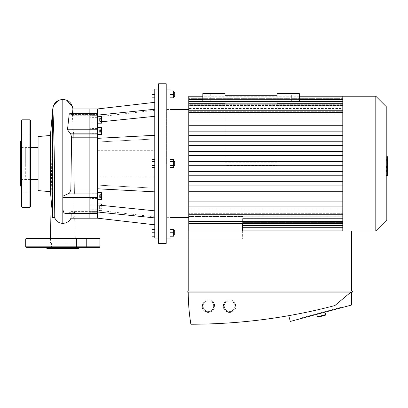 <?xml version="1.0" encoding="UTF-8"?>
<svg xmlns="http://www.w3.org/2000/svg" width="408" height="408" viewBox="0 0 408 408"><rect width="100%" height="100%" fill="white"/><g stroke="black" fill="none" stroke-linecap="round" stroke-linejoin="round"><path stroke-width="0.31" stroke-dasharray="2.04 1.53" d="M30.473 140.133L30.473 145.171L30.473 140.133M21.461 140.133L21.461 145.171L21.461 140.133M30.473 135.099L30.473 145.171L30.473 135.099L21.461 135.099L21.461 145.171L21.461 135.099L30.473 135.099M30.473 187.002L30.473 192.041L30.473 187.002M21.461 181.963L30.473 181.963L21.461 181.963L21.461 192.041L21.461 181.963L21.461 192.041L30.473 192.041L30.473 181.963L30.473 192.041L21.461 192.041L21.461 120.355M20.4 141.296L20.4 185.839M30.473 120.355L30.473 206.785M25.704 163.567L25.704 147.579L25.704 163.567M20.4 163.567L20.4 147.579L20.4 163.567M71.176 213.511L71.155 211.395C71.16 210.854 70.757 211.007 69.947 211.844L89.862 211.844L89.862 211.064L89.862 218.183L89.862 211.064L89.862 213.511L89.862 211.064L89.862 213.511L89.862 211.844L74.664 211.844L74.664 211.395C75.5 215.74 74.266 217.949 70.956 218.025L71.043 218.158M74.664 211.395L89.862 211.395L71.155 211.395L70.987 211.064L89.862 211.064L74.674 211.064M72.92 108.951L73.058 114.403C72.675 113.49 72.461 113.388 72.41 114.087L73.108 129.78L73.685 134.002A11.363 8.038 180 0 1 73.685 134.043L74.404 193.096A11.924 8.43 -0 0 1 74.409 193.173A11.924 8.43 -0 0 1 74.409 193.234L73.97 197.36L73.95 213.053C74.026 213.751 74.215 213.644 74.516 212.736L74.664 211.844M97.497 213.053L89.862 213.053L89.862 108.951L89.862 213.053L73.95 213.053L74.098 213.511L97.497 213.511L97.497 108.951M97.497 113.623L97.497 114.403L97.497 113.623L72.553 113.623L72.41 114.087L97.497 114.087M69.783 113.623L72.4 115.739L89.862 115.739L73.287 115.739L73.328 115.999L73.007 108.951M73.312 116.071L89.862 116.071L72.298 116.071L72.507 113.623M69.947 211.844L68.768 212.736L65.918 213.511M62.822 209.661L62.822 196.248M68.462 221.508L69.513 220.483L70.956 218.025M54.361 217.581L55.534 219.688L57.258 221.575M54.458 217.372L52.703 216.949L52.357 209.483L52.703 109.523M75.174 242.163L75.128 238.333L75.184 243.107L50.454 243.107L75.184 243.107L75.164 241.225M50.434 135.466L50.434 191.673M52.703 216.949L52.703 217.612M38.077 136.547L38.077 190.592M38.077 179.556L38.077 147.579L38.077 179.556M30.473 179.556L25.704 179.556L25.704 147.579L25.704 179.556L20.4 179.556M44.074 238.333L39.035 238.333L44.074 238.333M44.074 247.35L39.035 247.35L44.074 247.35M39.035 238.333L49.108 238.333L39.035 238.333L39.035 247.35L49.108 247.35L39.035 247.35L39.035 238.333M81.569 238.333L76.531 238.333L81.569 238.333M81.569 247.35L76.531 247.35L81.569 247.35M86.603 238.333L76.531 238.333L86.603 238.333L86.603 247.35L76.531 247.35L86.603 247.35L86.603 238.333M62.822 247.35L45.854 247.35L62.822 247.35M78.729 248.411L46.915 248.411M99.409 247.35L26.234 247.35M99.409 238.333L26.234 238.333M62.822 243.107L51.581 243.107L62.822 243.107M62.822 248.411L51.581 248.411L62.822 248.411M154.765 90.923L154.765 94.37L154.765 90.923L151.954 90.923L151.954 97.818L154.765 97.818L154.765 94.37L154.765 97.818M154.765 94.37L151.954 94.37M174.706 92.249L174.706 96.492M173.645 94.37L173.645 97.818L170.039 97.818L170.039 94.37L173.645 94.37L173.645 90.923L170.039 90.923L170.039 97.818M170.039 94.37L170.039 90.923M151.954 165.556L151.954 159.589L151.954 167.55L151.954 159.589L154.765 159.589L154.765 161.578L151.954 161.578L154.765 161.578L154.765 159.589L154.765 165.556L154.765 161.578L154.765 165.556L151.954 165.556L154.765 165.556L154.765 167.55L151.954 167.55L151.954 165.556L154.765 165.556L154.765 161.578L151.954 161.578M173.645 161.446L174.706 161.446L174.706 165.689L174.706 161.446L174.706 165.689L173.645 165.689L173.645 161.446L173.645 165.689M173.645 165.556L173.645 159.589L173.645 167.55L170.039 167.55L170.039 165.556L170.039 167.55L170.039 165.556L173.645 165.556L170.039 165.556L170.039 161.578L173.645 161.578L173.645 165.556L170.039 165.556L170.039 167.55M170.039 159.589L173.645 159.589L173.645 161.578L170.039 161.578L170.039 159.589L170.039 165.556L170.039 159.589L170.039 161.578L173.645 161.578M154.765 236.212L154.765 232.764L154.765 236.212L151.954 236.212L151.954 229.321L154.765 229.321L154.765 232.764L151.954 232.764M154.765 232.764L154.765 229.321M174.706 230.648L174.706 234.886M173.645 232.764L173.645 236.212L170.039 236.212L170.039 229.321L173.645 229.321L173.645 232.764L170.039 232.764L170.039 236.212M170.039 229.321L170.039 232.764M170.039 161.578L170.039 165.556M154.765 167.55L154.765 165.556M154.765 161.578L154.765 159.589M99.618 197.452L99.618 194.376L99.618 197.926L99.618 197.452L101.74 197.452L101.74 195.677L99.618 195.677M99.618 197.926L101.74 197.926L101.74 195.677M101.74 194.376L99.618 194.376M101.74 194.851L99.618 194.851M101.74 196.625L99.618 196.625M99.618 121.033L99.618 117.963L99.618 121.033L101.74 121.033L101.74 117.963L101.74 121.033M101.74 121.513L99.618 121.513M101.74 120.217L99.618 120.217M101.74 118.437L99.618 118.437M101.74 122.92L101.74 117.963L99.618 117.963M101.74 119.258L99.618 119.258M99.618 129.683L99.618 132.758L99.618 129.214L99.618 129.683L101.74 129.683L101.74 132.284L99.618 132.284M99.618 132.758L101.74 132.758L101.74 129.683M101.74 131.458L99.618 131.458M101.74 130.514L99.618 130.514M101.74 129.214L99.618 129.214M101.74 192.969L101.74 199.334M97.497 118.147L97.497 123.185L97.497 118.147M101.74 127.801L101.74 133.809M89.862 205.285L89.862 209.789L89.862 205.285M97.497 205.285L97.497 209.789L97.497 205.285M89.862 129.882L89.862 133.37L89.862 129.882M97.497 129.882L97.497 133.37L97.497 129.882M89.862 121.854L89.862 117.351L89.862 121.854M97.497 121.854L97.497 117.351L97.497 121.854M99.618 206.101L99.618 209.177L99.618 206.101L101.74 206.101L101.74 209.177L101.74 206.101M101.74 205.627L99.618 205.627M101.74 206.922L99.618 206.922M101.74 208.697L99.618 208.697M101.74 209.177L99.618 209.177M101.74 207.876L99.618 207.876M101.74 204.219L101.74 205.392M97.497 208.993L97.497 203.954L97.497 208.993M89.862 197.253L89.862 193.764L89.862 197.253M97.497 197.253L97.497 193.764L97.497 197.253M154.765 191.847L154.765 135.288L154.765 191.847L154.765 138.96L97.497 142.02L154.765 138.96L154.765 188.175L97.497 185.115L154.765 188.175L154.765 191.847L97.497 188.787M154.765 109.242L154.765 116.3L154.765 109.242L97.497 115.122L97.497 115.739L97.497 115.122M154.765 116.3L101.74 121.742M71.114 114.403L97.497 114.403L97.497 116.071L97.497 114.403L73.058 114.403M97.497 163.567L97.497 150.312L97.497 163.567M154.765 210.839L154.765 217.892L154.765 210.839L154.765 216.857L154.765 210.839L97.497 204.959M97.497 218.183L97.497 212.012L154.765 217.892L154.765 224.813L154.765 217.892M97.497 212.012L97.497 213.511M154.765 163.567L154.765 150.312L154.765 163.567M158.584 243.372L158.584 83.767M158.584 163.567L158.584 89.066L158.584 163.567M166.219 243.372L166.219 83.767M166.219 163.567L166.219 89.066L166.219 163.567M170.039 238.068L170.039 89.066M154.765 238.068L154.765 89.066M242.627 218.601L242.627 225.583L242.627 218.601L342.791 218.601L242.627 218.601M242.627 223.441L242.627 238.864L242.627 230.913L342.791 230.913L342.791 208.967L342.791 213.323L188.756 213.323L188.756 223.441L188.756 215.842L342.791 215.842L342.791 225.583L342.791 220.136L342.791 221.687L242.627 221.687L342.791 221.687L342.791 230.122L342.791 222.416L242.627 222.416L342.791 222.416L342.791 228.001L342.791 220.136L242.627 220.136L242.627 230.913L242.627 220.136L342.791 220.136L342.791 225.583L242.627 225.583L242.627 220.136L242.627 227.705L242.627 225.583L342.791 225.583L342.791 227.705L342.791 213.323L188.756 213.323L188.756 208.967L188.756 213.323L188.756 208.967L342.791 208.967L342.791 214.766L342.791 206.096L188.756 206.096L188.756 155.586L342.791 155.586L188.756 155.586L188.756 145.488L342.791 145.488L188.756 145.488L188.756 135.385L342.791 135.385L188.756 135.385L188.756 125.282L342.791 125.282L188.756 125.282L188.756 112.368L188.756 118.167L188.756 113.812L188.756 118.167L342.791 118.167L342.791 112.368L342.791 121.043L188.756 121.043L342.791 121.043L342.791 121.849L342.791 121.043L188.756 121.043M342.791 206.096L342.791 205.285L342.791 206.096L188.756 206.096L342.791 206.096L342.791 223.201L342.791 221.32L188.756 221.32L188.756 215.842L342.791 215.842L342.791 221.32L188.756 221.32L188.756 215.842L188.756 216.495L242.627 216.495L188.756 216.495L188.756 230.913M188.756 238.864L242.627 238.864L188.756 238.864M188.756 110.252L188.756 118.167L342.791 118.167L342.791 113.812L188.756 113.812L188.756 110.252L188.756 112.368L188.756 110.252L342.791 110.252L342.791 112.368L342.791 110.252M342.791 97.012L342.791 99.134L188.756 99.134L188.756 105.453L342.791 105.453L342.791 97.012L342.791 99.134L342.791 97.012L188.756 97.012L188.756 104.718L342.791 104.718L342.791 99.134L342.791 105.453L188.756 105.453L188.756 99.435L188.756 106.998L342.791 106.998L342.791 101.556L342.791 108.533L188.756 108.533L188.756 103.693L188.756 111.292L188.756 108.533L188.756 111.292L342.791 111.292L342.791 103.693L342.791 118.167L342.791 112.368L188.756 112.368M188.756 97.012L188.756 104.219L342.791 104.219L342.791 98.348L342.791 104.219L188.756 104.219L188.756 104.718L188.756 96.227M188.756 99.134L188.756 104.718L342.791 104.718L342.791 99.134L188.756 99.134L342.791 99.134M188.756 101.556L188.756 106.998L342.791 106.998L342.791 99.435L342.791 101.556L342.791 99.435L342.791 101.556L188.756 101.556L188.756 99.435L188.756 108.533L342.791 108.533L342.791 111.292L188.756 111.292L188.756 103.693L188.756 113.812L342.791 113.812L342.791 101.556L188.756 101.556L342.791 101.556M188.756 206.096L188.756 216.888L188.756 208.967L342.791 208.967L342.791 214.766L188.756 214.766M188.756 110.073L188.756 217.653L188.756 110.073M188.756 216.888L342.791 216.888L342.791 195.993L188.756 195.993L342.791 195.993L342.791 185.89L188.756 185.89L342.791 185.89L342.791 175.792L188.756 175.792L342.791 175.792L342.791 165.689L188.756 165.689L342.791 165.689L342.791 151.348L188.756 151.348M342.791 161.446L342.791 171.549L188.756 171.549L342.791 171.549L342.791 181.652L188.756 181.652L342.791 181.652L342.791 191.75L188.756 191.75L342.791 191.75L342.791 201.853L188.756 201.853L342.791 201.853L342.791 205.285L342.791 153.138L342.791 161.446L188.756 161.446M342.791 151.348L342.791 96.227M342.791 131.141L342.791 141.244L188.756 141.244L342.791 141.244L342.791 142.708L342.791 121.849L342.791 131.141L188.756 131.141M342.791 141.244L188.756 141.244M342.791 121.043L342.791 112.368M342.791 222.921L242.627 222.921L342.791 222.921L342.791 222.416L342.791 222.921M342.791 171.549L188.756 171.549M342.791 201.853L188.756 201.853M342.791 191.75L188.756 191.75M342.791 181.652L188.756 181.652M342.791 216.888L342.791 214.766M342.791 227.598L342.791 225.583L342.791 227.598M342.791 175.792L188.756 175.792M342.791 165.689L188.756 165.689M342.791 195.993L188.756 195.993M342.791 185.89L188.756 185.89M342.791 155.586L188.756 155.586M342.791 125.282L188.756 125.282M342.791 135.385L188.756 135.385M342.791 145.488L188.756 145.488M166.75 163.567L166.75 109.482L166.75 163.567M375.804 230.913L375.804 96.227M386.804 219.907L386.804 107.228M386.259 165.281L386.259 156.851L386.259 167.448L386.259 156.856L386.259 165.281L387.6 165.281L387.6 156.856L387.6 165.281M386.804 175.2L387.6 175.2L387.6 156.856L386.259 156.856L386.259 175.2L386.259 156.856L387.6 156.856L387.6 170.289L387.6 156.856L386.259 156.851L387.6 156.851L387.6 167.448L387.6 156.851L386.259 156.856L387.6 156.856L387.6 159.691L386.259 159.691L387.6 159.691L387.6 170.432L387.6 163.583L387.6 167.418L386.259 167.418L386.259 159.717L386.259 167.418L387.6 167.418L387.6 158.35L386.259 158.35L386.259 156.703L386.259 170.432L386.259 158.35L386.804 158.35M387.6 170.279L386.259 170.279L387.6 170.279L387.6 161.986L387.6 170.279L386.259 170.279L387.6 170.279L387.6 161.986L386.259 161.986L387.6 161.986L387.6 170.279L386.259 170.279L387.6 170.289L386.259 170.289M387.6 167.448L386.259 167.448M387.6 159.717L387.6 160.308L387.6 159.717L386.259 159.717M386.804 170.432L386.259 170.432M386.804 168.785L387.6 168.785M386.804 156.703L386.259 156.703M387.6 158.35L387.6 156.703M387.6 156.856L386.259 156.856L387.6 156.856M387.6 171.421L387.6 173.456L387.6 171.421L386.259 171.421L386.259 173.456L386.259 171.421M386.804 175.486L386.259 175.486L386.259 173.456L386.259 175.486M387.6 175.486L387.6 173.456L387.6 175.486M277.042 95.696L277.042 162.812L277.042 95.696L277.042 162.812L277.042 95.696L225.078 95.696L277.042 95.696L277.042 101.531L225.078 101.531L225.078 95.696L225.078 165.439L225.078 101.531L277.042 101.531L277.042 165.439L277.042 93.575L299.314 93.575L299.314 101.531L202.807 101.531L225.078 101.531L202.807 101.531L202.807 93.575L225.078 93.575L225.078 95.696L225.078 93.575L202.807 93.575L202.807 101.531L202.807 93.575L225.078 93.575L225.078 95.696L277.042 95.696L277.042 93.575L277.042 95.696M277.042 110.252L277.042 165.439L225.078 165.439L225.078 110.252M277.042 101.531L299.314 101.531L277.042 101.531M217.122 93.575L210.763 93.575L217.122 93.575L217.122 101.531L210.763 101.531L217.122 101.531L210.763 101.531L217.122 101.531L217.122 93.575L210.763 93.575L217.122 93.575M299.314 93.575L277.042 93.575L299.314 93.575L299.314 101.531L299.314 93.575M291.358 93.575L284.998 93.575L291.358 93.575L291.358 101.531L284.998 101.531L291.358 101.531L284.998 101.531L291.358 101.531L291.358 93.575L284.998 93.575L291.358 93.575M235.946 306.102A6.365 6.365 0 0 0 229.587 299.737C221.508 299.671 221.508 312.528 229.587 312.462C237.66 312.528 237.66 299.671 229.587 299.737A6.365 6.365 0 0 0 223.222 306.102A6.365 6.365 0 0 0 229.587 312.462A6.365 6.365 0 0 0 235.946 306.102M234.886 306.102A5.304 5.304 0 0 1 226.935 310.692A5.304 5.304 0 0 1 226.935 301.507A5.304 5.304 0 0 1 234.886 306.102A5.304 5.304 0 0 0 234.177 303.45L235.707 306.102L232.647 300.798L226.522 300.798L232.647 300.798L234.177 303.45A5.304 5.304 0 0 0 224.992 303.45A5.304 5.304 0 0 0 229.587 311.401A5.304 5.304 0 0 0 234.177 308.749L232.647 311.401L226.522 311.401L223.462 306.102L226.522 300.798L223.462 306.102L226.522 311.401L232.647 311.401L234.177 308.749A5.304 5.304 0 0 0 234.886 306.102M214.736 306.102A6.365 6.365 0 0 0 208.376 299.737C200.297 299.671 200.297 312.528 208.376 312.462C216.449 312.528 216.449 299.671 208.376 299.737A6.365 6.365 0 0 0 202.011 306.102A6.365 6.365 0 0 0 208.376 312.462A6.365 6.365 0 0 0 214.736 306.102M213.675 306.102A5.304 5.304 0 0 1 205.724 310.692A5.304 5.304 0 0 1 205.724 301.507A5.304 5.304 0 0 1 213.675 306.102A5.304 5.304 0 0 0 212.966 303.45L214.496 306.102L211.436 300.798L205.311 300.798L211.436 300.798L212.966 303.45A5.304 5.304 0 0 0 203.781 303.45A5.304 5.304 0 0 0 208.376 311.401A5.304 5.304 0 0 0 212.966 308.749L211.436 311.401L205.311 311.401L202.251 306.102L205.311 300.798L202.251 306.102L205.311 311.401L211.436 311.401L212.966 308.749A5.304 5.304 0 0 0 213.675 306.102M300.543 318.694L300.405 318.179L341.159 307.27L300.405 318.179L341.159 307.27L300.405 318.179L300.543 318.694L300.405 318.179L300.543 318.694L341.297 307.78L300.543 318.694L341.297 307.78L341.159 307.27L341.297 307.78L341.159 307.27L341.297 307.78L300.543 318.694M288.762 315.685A564.687 564.687 0 0 0 334.861 305.572A564.687 564.687 0 0 1 288.762 315.685L290.297 321.433L351.543 305.041L351.543 292.103L350.911 292.103L334.861 305.572L350.911 292.103L351.543 292.103M188.226 292.103C188.261 302.884 189.144 313.594 190.878 324.233C239.669 324.181 287.666 317.96 334.861 305.572L350.911 292.103L188.226 292.103L350.911 292.103M352.604 292.103L187.165 292.103L187.165 291.042L352.604 291.042L352.604 292.103M188.226 291.042L351.543 291.042L188.226 291.042L188.226 230.913L351.543 230.913L351.543 291.042M317.439 316.771L325.645 314.619M325.268 315.267L318.087 317.149M324.972 312.054L316.766 314.211L324.998 312.145M21.991 119.825L21.991 207.315M29.942 119.825L29.942 207.315M74.516 212.736L68.768 212.736M73.97 197.36L97.497 197.36M74.363 193.989L97.497 193.989M74.404 193.096L97.497 193.096M74.159 189.939L97.497 189.939M73.511 137.195L97.497 137.195M73.685 134.043L97.497 134.043M73.618 133.146L97.497 133.146M73.108 129.78L97.497 129.78M73.267 115.296L71.747 115.296M73.129 110.905L73.328 115.999M73.685 134.002L74.409 193.234M99.94 246.82L25.704 246.82M99.94 238.864L25.704 238.864M101.475 199.599L101.475 192.704M101.475 123.185L101.475 116.29M101.475 134.431L101.475 127.536M101.475 205.367L101.475 203.954M97.497 115.739L89.862 115.739L97.497 115.739M97.497 115.296L89.862 115.296L97.497 115.296M97.497 211.395L89.862 211.395L97.497 211.395M97.497 211.844L89.862 211.844L97.497 211.844M97.497 212.736L89.862 212.736L97.497 212.736M342.791 228.001L242.627 228.001M299.314 99.134L202.807 99.134M342.791 98.348L188.756 98.348L342.791 98.348M342.791 105.815L188.756 105.815M277.042 105.815L225.078 105.815M277.042 101.556L225.078 101.556M342.791 228.791L242.627 228.791L342.791 228.791M342.791 221.32L188.756 221.32M342.791 225.583L242.627 225.583M387.6 166.464L386.259 166.464M387.6 166.245L386.259 166.245M387.6 166.826L386.259 166.826L387.6 166.826M387.6 163.583L386.804 163.583M387.6 160.308L386.259 160.308L387.6 160.308M387.6 160.696L386.259 160.696M387.6 160.9L386.259 160.9M30.473 145.171L21.461 145.171L30.473 145.171M30.473 147.579L20.4 147.579M74.409 193.173L74.062 163.567M52.408 112.873L51.148 199.808M50.51 238.333L50.454 243.107M73.685 133.941L74.062 163.72M49.108 247.35L49.108 238.333L49.108 247.35M76.531 247.35L76.531 238.333L76.531 247.35M74.062 248.411L74.062 243.107M51.581 248.411L51.581 243.107M97.497 205.015L89.862 205.015M97.497 209.789L89.862 209.789M97.497 128.596L89.862 128.596M97.497 133.37L89.862 133.37M97.497 117.351L89.862 117.351M97.497 122.125L89.862 122.125M97.497 210.844L101.74 210.584M97.497 193.764L89.862 193.764M97.497 198.538L89.862 198.538M154.765 110.277L97.497 116.907M154.765 216.857L97.497 210.232M97.497 116.071L89.862 116.071L97.497 116.071M97.497 211.064L89.862 211.064L97.497 211.064M97.497 176.822L154.765 176.822M97.497 150.312L154.765 150.312M242.627 230.122L342.791 230.122M242.627 227.705L342.791 227.705M202.807 97.012L299.314 97.012M225.078 103.693L277.042 103.693M202.807 99.435L299.314 99.435M188.756 223.441L342.791 223.441M299.314 96.227L202.807 96.227M342.791 103.693L188.756 103.693M342.791 99.435L188.756 99.435M166.75 217.653L170.039 217.653M166.75 109.482L170.039 109.482M342.791 230.913L351.543 230.913M277.042 162.812L225.078 162.812M284.998 93.575L284.998 101.531L284.998 93.575M210.763 93.575L210.763 101.531L210.763 93.575"/><path stroke-width="0.61" d="M21.991 207.315L21.991 119.825L29.942 119.825L29.942 207.315L21.991 207.315L21.461 206.785L21.461 181.963M21.461 186.9L20.4 185.839L20.4 141.296L21.461 140.235M21.461 206.785L21.461 120.355L21.991 119.825M29.942 207.315L30.473 206.785L30.473 120.355L29.942 119.825M72.507 113.623L72.92 108.951L89.862 108.951L89.862 113.623L89.862 108.951L97.497 108.951L97.497 188.787L154.765 191.847M97.497 213.511L89.862 213.511L89.862 213.053L89.862 218.183L89.862 213.511L65.918 213.511L64.036 213.053L62.822 209.661L62.822 197.36L89.862 197.36L89.862 113.623L89.862 213.053L89.862 197.36L97.497 197.36L97.497 218.183L154.765 224.813M62.822 197.36L62.822 196.248L69.554 193.096L70.849 189.939L71.584 137.195L70.737 134.043L67.473 129.78L69.227 114.087L69.783 113.623L97.497 113.623M57.258 221.575L60.007 223.003L62.592 223.421L65.632 223.003L68.309 221.631C69.11 221.177 70.023 220.019 71.043 218.158L71.176 213.511M74.843 218.183L75.128 238.333L74.848 218.183M50.434 135.466L38.077 136.547L38.077 190.592L50.434 191.673L50.434 135.466L52.703 109.523C52.989 108.788 54.035 134.716 54.386 163.567C54.958 194.31 53.774 221.156 54.458 217.372M50.434 191.673L52.703 217.612L52.703 109.523C53.305 103.382 56.676 100.006 62.822 99.409C68.702 99.929 72.068 103.112 72.92 108.951M57.334 221.631L54.361 217.581M38.077 179.556L30.473 179.556M45.854 247.35L46.915 248.411L78.729 248.411L79.789 247.35M99.94 246.82L25.704 246.82L26.234 247.35L99.409 247.35L99.94 246.82L99.94 238.864L99.409 238.333L26.234 238.333L25.704 238.864L99.94 238.864M154.765 90.923L151.954 90.923L151.954 97.818L154.765 97.818M154.765 94.37L151.954 94.37M173.645 96.492L174.706 96.492L174.706 92.249L173.645 92.249M170.039 97.818L173.645 97.818L173.645 90.923L170.039 90.923M170.039 94.37L173.645 94.37M154.765 236.212L151.954 236.212L151.954 229.321L154.765 229.321M154.765 232.764L151.954 232.764M173.645 234.886L174.706 234.886L174.706 230.648L173.645 230.648M170.039 236.212L173.645 236.212L173.645 229.321L170.039 229.321M170.039 232.764L173.645 232.764M173.645 165.689L174.706 165.689L174.706 161.446L173.645 161.446M170.039 161.578L173.645 161.578L173.645 159.589L170.039 159.589M170.039 167.55L173.645 167.55L173.645 161.578M170.039 165.556L173.645 165.556M154.765 161.578L151.954 161.578L151.954 167.55L154.765 167.55M154.765 165.556L151.954 165.556M154.765 159.589L151.954 159.589L151.954 161.578M101.74 197.452L101.74 197.926M101.74 132.284L101.74 132.758M101.74 193.331L101.475 192.704L101.475 199.599L101.74 193.331M97.497 116.29L101.475 116.29L101.475 123.185L101.74 117.963M101.74 133.809L101.475 127.536L101.475 134.431L101.74 134.166M101.74 205.392L101.475 203.954L101.475 205.367M154.765 135.288L97.497 138.348L154.765 135.288M154.765 116.3L101.74 121.742M97.497 115.122L154.765 109.242M97.497 188.787L97.497 197.36M154.765 210.839L97.497 204.959M154.765 217.892L97.497 212.012M158.584 163.567L158.584 243.372L166.219 243.372L166.219 83.767L158.584 83.767L158.584 163.567M166.219 89.066L170.039 89.066L170.039 238.068L166.219 238.068M158.584 89.066L154.765 89.066L154.765 238.068L158.584 238.068M242.627 230.913L242.627 223.441M188.756 230.913L188.756 97.012L202.807 97.012M202.807 96.227L188.756 96.227L188.756 97.012M299.314 96.227L342.791 96.227L342.791 230.913M342.791 206.096L188.756 206.096M342.791 171.549L188.756 171.549M342.791 175.792L188.756 175.792M342.791 165.689L188.756 165.689M342.791 201.853L188.756 201.853M342.791 191.75L188.756 191.75M342.791 195.993L188.756 195.993M342.791 185.89L188.756 185.89M342.791 181.652L188.756 181.652M342.791 151.348L188.756 151.348M342.791 155.586L188.756 155.586M342.791 161.446L188.756 161.446M342.791 125.282L188.756 125.282M342.791 121.043L188.756 121.043M342.791 131.141L188.756 131.141M342.791 135.385L188.756 135.385M342.791 145.488L188.756 145.488M342.791 141.244L188.756 141.244M342.791 96.227L375.804 96.227L375.804 230.913L351.543 230.913L351.543 291.042M375.804 96.227L386.804 107.228L386.804 219.907L375.804 230.913M386.804 156.703L387.6 156.703L387.6 170.432L386.804 170.432M387.6 168.785L386.804 168.785M387.6 170.432L387.6 175.2L386.804 175.2M387.6 175.2L387.6 175.486L386.804 175.486M225.078 110.252L225.078 101.531M277.042 110.252L277.042 101.531M225.078 95.696L225.078 93.575L202.807 93.575L202.807 101.531L299.314 101.531L299.314 93.575L277.042 93.575L277.042 95.696L225.078 95.696M351.543 292.103L351.543 305.041L290.297 321.433L288.762 315.685M350.911 292.103L334.861 305.572C287.666 317.96 239.669 324.181 190.878 324.233C189.144 313.594 188.261 302.884 188.226 292.103M187.165 292.103L352.604 292.103L352.604 291.042L187.165 291.042L187.165 292.103M188.226 291.042L188.226 230.913L351.543 230.913M325.645 314.619L317.439 316.771L318.087 317.149L325.268 315.267L325.645 314.619L324.972 312.054M64.036 213.053L97.497 213.053M68.243 193.989L97.497 193.989M69.554 193.096L97.497 193.096M70.849 189.939L97.497 189.939M71.584 137.195L97.497 137.195M70.737 134.043L97.497 134.043M69.85 133.146L97.497 133.146M67.473 129.78L97.497 129.78M69.227 114.087L97.497 114.087M62.822 196.248L62.822 99.409M62.822 223.421L62.822 209.661M342.791 99.134L299.314 99.134M202.807 99.134L188.756 99.134M342.791 112.368L188.756 112.368M342.791 105.815L277.042 105.815M225.078 105.815L188.756 105.815M342.791 101.556L277.042 101.556M225.078 101.556L188.756 101.556M342.791 228.001L242.627 228.001M342.791 214.766L188.756 214.766M342.791 221.32L188.756 221.32M342.791 225.583L242.627 225.583M387.6 163.583L386.804 163.583M387.6 158.35L386.804 158.35M71.033 218.183L97.497 218.183M73.007 108.951L72.558 106.59L66.438 100.016L59.226 100.006L53.305 105.937L52.408 112.873M51.148 199.808L50.51 238.333M54.371 217.612L52.703 217.612M38.077 147.579L30.473 147.579M25.704 246.82L25.704 238.864M97.497 199.599L101.475 199.599M97.497 192.704L101.475 192.704M101.475 116.29L101.74 116.555M97.497 123.185L101.475 123.185M97.497 134.431L101.475 134.431M97.497 127.536L101.475 127.536M97.497 203.954L101.475 203.954M97.497 108.951L154.765 102.326M299.314 97.012L342.791 97.012M188.756 110.252L342.791 110.252M188.756 103.693L225.078 103.693M277.042 103.693L342.791 103.693M188.756 99.435L202.807 99.435M299.314 99.435L342.791 99.435M342.791 230.122L242.627 230.122M342.791 216.888L188.756 216.888M342.791 223.441L188.756 223.441M342.791 227.705L242.627 227.705M170.039 217.653L188.756 217.653M170.039 109.482L188.756 109.482M316.802 314.339L317.439 316.771"/></g></svg>
